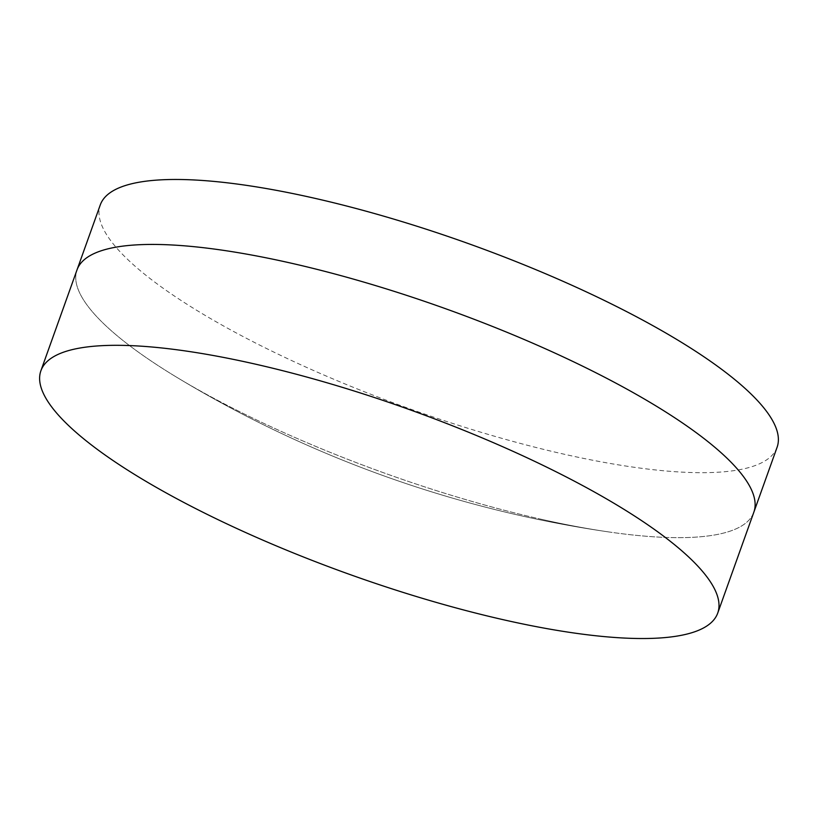 <?xml version="1.0" encoding="UTF-8"?>
<svg xmlns="http://www.w3.org/2000/svg" width="818" height="818" viewBox="0 0 818 818"><rect width="100%" height="100%" fill="white"/><g stroke="black" fill="none" stroke-linecap="round" stroke-linejoin="round"><path stroke-width="0.61" stroke-dasharray="4.09 3.07" d="M541.976 519.43A359.45 87.669 19.7 0 1 176.023 376.842A359.45 87.669 19.7 0 1 77.015 269.879A359.45 87.669 19.7 0 0 176.023 376.842A1155.088 1155.088 0 0 0 609.441 532.027A1155.088 1155.088 0 0 1 176.023 376.842A359.45 87.669 19.7 0 0 541.976 519.43A359.45 87.669 19.7 0 0 609.441 532.037A359.45 87.669 19.7 0 1 541.976 519.43M777.1 447.252A359.45 87.669 19.7 0 1 565.238 454.46A359.45 87.669 19.7 0 1 100.277 204.909M753.838 512.211A359.45 87.669 19.7 0 1 609.441 532.037A359.45 87.669 19.7 0 0 753.838 512.211"/><path stroke-width="1.23" d="M40.9 370.748L77.015 269.879A359.45 87.669 19.7 0 1 288.887 262.66A359.45 87.669 19.7 0 1 753.838 512.211L777.1 447.252A359.45 87.669 19.7 0 0 312.139 197.7A359.45 87.669 19.7 0 0 100.277 204.909L77.015 269.879A359.45 87.669 19.7 0 1 288.887 262.66A359.45 87.669 19.7 0 1 753.838 512.211L717.723 613.091A359.45 87.669 19.7 0 1 505.861 620.3A359.45 87.669 19.7 0 1 40.9 370.748A359.45 87.669 19.7 0 1 252.762 363.54A359.45 87.669 19.7 0 1 717.723 613.091"/></g></svg>
